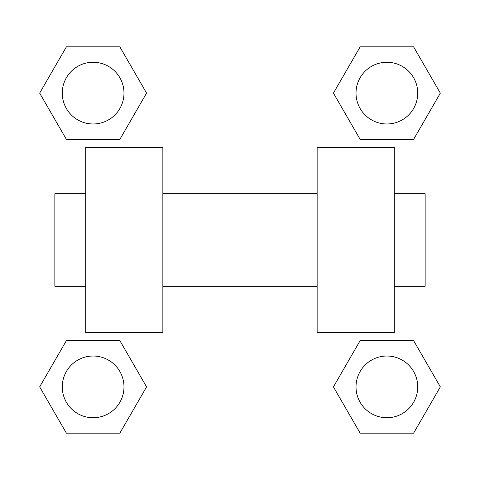 <?xml version="1.0" encoding="UTF-8"?>
<svg xmlns="http://www.w3.org/2000/svg" width="480" height="480" viewBox="0 0 480 480"><rect width="100%" height="100%" fill="white"/><g stroke="black" fill="none" stroke-linecap="round" stroke-linejoin="round"><path stroke-width="0.72" d="M333.432 386.88L360.156 340.596L413.604 340.596L440.328 386.88L413.604 433.164L360.156 433.164L333.432 386.88L360.156 340.596L413.604 340.596L360.156 340.596M413.604 433.164L360.156 433.164L413.604 433.164L440.328 386.88M417.738 386.88A30.858 30.858 0 0 0 371.454 360.156A30.858 30.858 0 0 0 371.454 413.604A30.858 30.858 0 0 0 417.738 386.88M39.672 386.88L66.396 340.596L119.844 340.596L146.568 386.88L119.844 433.164L66.396 433.164L39.672 386.88L66.396 340.596L119.844 340.596L66.396 340.596M119.844 433.164L66.396 433.164L119.844 433.164L146.568 386.88M123.978 386.88A30.858 30.858 0 0 0 77.694 360.156A30.858 30.858 0 0 0 77.694 413.604A30.858 30.858 0 0 0 123.978 386.88M333.432 93.12L360.156 46.836L413.604 46.836L440.328 93.12L413.604 139.404L360.156 139.404L333.432 93.12L360.156 46.836L413.604 46.836L360.156 46.836M413.604 139.404L360.156 139.404L413.604 139.404L440.328 93.12M417.738 93.12A30.858 30.858 0 0 0 371.454 66.396A30.858 30.858 0 0 0 371.454 119.844A30.858 30.858 0 0 0 417.738 93.12M39.672 93.12L66.396 46.836L119.844 46.836L146.568 93.12L119.844 139.404L66.396 139.404L39.672 93.12L66.396 46.836L119.844 46.836L66.396 46.836M119.844 139.404L66.396 139.404L119.844 139.404L146.568 93.12M123.978 93.12A30.858 30.858 0 0 0 77.694 66.396A30.858 30.858 0 0 0 77.694 119.844A30.858 30.858 0 0 0 123.978 93.12M456 24L456 456L24 456L24 24L456 24M317.142 147.426L317.142 332.574L394.284 332.574L394.284 147.426L317.142 147.426M162.858 332.574L162.858 147.426L85.716 147.426L85.716 332.574L162.858 332.574M394.284 286.284L425.142 286.284L425.142 193.716L394.284 193.716M85.716 193.716L54.858 193.716L54.858 286.284L85.716 286.284M317.142 193.716L162.858 193.716M317.142 286.284L162.858 286.284"/></g></svg>

